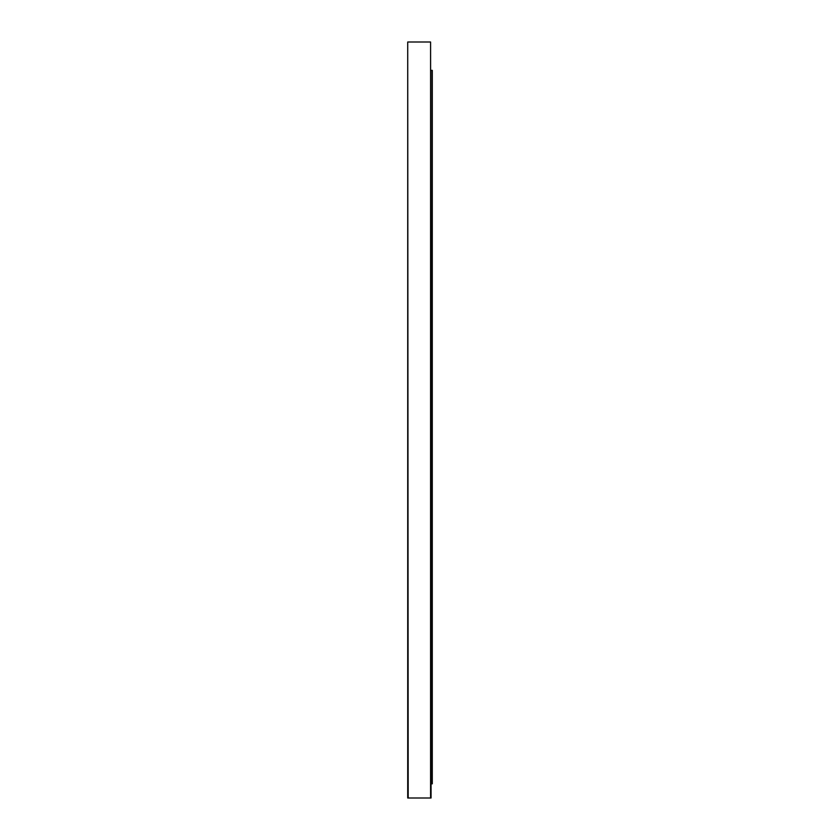 <?xml version="1.0" encoding="UTF-8"?>
<svg xmlns="http://www.w3.org/2000/svg" width="840" height="840" viewBox="0 0 840 840"><rect width="100%" height="100%" fill="white"/><g stroke="black" fill="none" stroke-linecap="round" stroke-linejoin="round"><path stroke-width="1.26" d="M430.584 798L430.584 42L431.056 798L407.715 798L407.715 42L408.188 798M430.584 42L408.188 42M431.056 70.35L432.285 70.35L432.285 783.825L431.056 783.825M432.002 70.35L432.002 783.825"/></g></svg>
